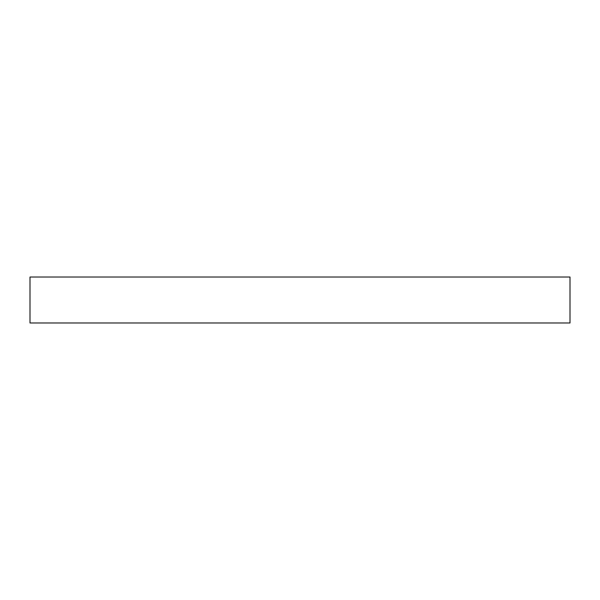 <?xml version="1.0" encoding="UTF-8"?>
<svg xmlns="http://www.w3.org/2000/svg" width="600" height="600" viewBox="0 0 600 600"><rect width="100%" height="100%" fill="white"/><g stroke="black" fill="none" stroke-linecap="round" stroke-linejoin="round"><path stroke-width="0.9" d="M570 277.02L30 277.02L30 322.98L570 322.98L570 277.02"/></g></svg>
